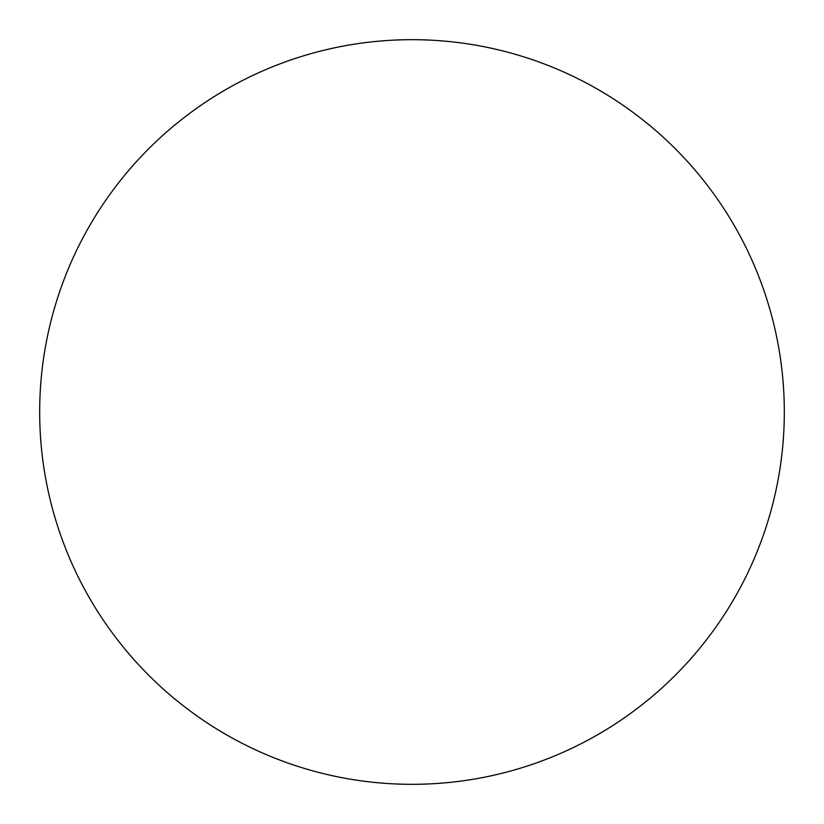 <?xml version="1.0" encoding="UTF-8"?>
<svg xmlns="http://www.w3.org/2000/svg" width="824" height="824" viewBox="0 0 824 824"><rect width="100%" height="100%" fill="white"/><g stroke="black" fill="none" stroke-linecap="round" stroke-linejoin="round"><path stroke-width="1.24" d="M41.2 378.401A372.324 372.324 0 0 0 568.303 749.922A372.324 372.324 0 0 0 626.498 107.676A372.324 372.324 0 0 0 41.2 378.401"/></g></svg>
